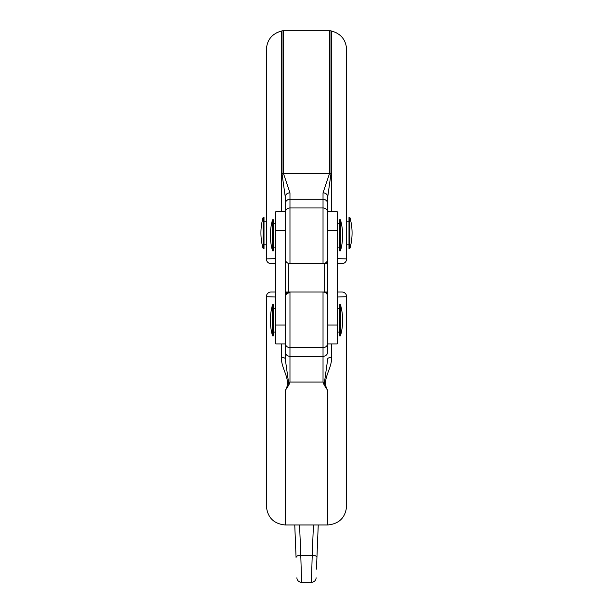 <?xml version="1.0" encoding="UTF-8"?>
<svg xmlns="http://www.w3.org/2000/svg" width="613" height="613" viewBox="0 0 613 613"><rect width="100%" height="100%" fill="white"/><g stroke="black" fill="none" stroke-linecap="round" stroke-linejoin="round"><path stroke-width="0.92" d="M272.555 320.308L272.555 335.893L273.452 335.893L273.452 304.73L272.555 304.73L272.555 320.308M340.445 320.308L340.445 335.893A56.657 56.657 0 0 0 340.445 304.73L340.445 320.308M340.445 304.73L339.548 304.73L339.548 335.893L340.445 335.893M340.445 250.909L340.445 219.745L339.548 219.745L339.548 250.909L340.445 250.909A56.657 56.657 0 0 0 340.445 219.745M272.555 250.909L273.452 250.909L273.452 219.745L272.555 219.745A56.657 56.657 0 0 0 272.555 250.909L272.555 219.745M327.748 258.931A4.72 4.72 0 0 1 323.028 263.651L327.748 263.651L323.028 263.651L323.028 207.96L289.972 207.96A4.72 4.559 180 0 0 285.252 212.519L285.252 196.804L285.252 211.715L275.812 211.715L275.812 343.916L285.252 343.916M285.252 212.519L285.252 325.028L275.812 325.028M263.115 232.963L263.115 217.385A56.657 56.657 0 0 0 263.115 248.541L263.115 232.963M263.115 248.541L264.004 248.541L264.004 217.385L263.115 217.385M349.885 248.541L349.885 217.385L348.996 217.385L348.996 248.541L349.885 248.541A56.657 56.657 0 0 0 349.885 217.385M324.675 291.98L324.675 263.651M288.325 291.98L288.325 263.651M331.526 211.715L331.526 31.033L330.989 30.888L330.989 173.678L327.748 196.804L327.748 211.715L337.188 211.715L337.188 343.916L327.748 343.916L327.748 351.808A4.72 4.559 180 0 1 323.028 356.368L323.028 347.671L289.972 347.671L289.972 356.368L323.028 356.368L323.028 382.06L289.972 382.06L288.892 384.91L285.252 390.581C292.056 379.708 280.785 369.218 281.474 357.341L281.474 343.916M327.748 212.519A4.72 4.559 180 0 0 323.028 207.96L323.028 192.88A4.72 3.923 180 0 1 327.748 196.804L327.748 351.808M327.748 296.7A4.72 4.72 0 0 0 323.028 291.98L289.972 291.98L285.696 294.707M285.252 296.7A4.72 4.72 0 0 1 289.972 291.98L289.972 347.671A4.72 4.559 0 0 1 285.252 343.111L285.252 325.028M271.092 291.98L275.812 291.98L271.092 291.98A4.72 4.72 0 0 0 266.371 296.7L266.371 506.1C267.49 517.571 273.781 523.862 285.252 524.981L285.252 390.581M331.526 343.916L331.526 357.341C332.215 369.218 320.944 379.708 327.748 390.581L327.748 524.981C339.219 523.862 345.51 517.571 346.629 506.1L346.629 296.7A4.72 4.72 0 0 0 341.908 291.98L337.188 291.98M285.252 291.98L289.972 291.98L285.252 292.616M327.748 343.111A4.72 4.559 180 0 1 323.028 347.671L323.028 291.98L327.748 291.98L323.028 291.98L327.748 292.616M327.748 390.581L324.108 384.91L323.028 382.06M288.892 384.91L285.252 358.835L285.252 343.111M275.812 297.021L266.371 296.7M346.629 296.7A4.72 4.72 0 0 0 341.908 291.98A4.72 4.72 0 0 1 346.629 296.7L337.188 297.021M324.108 384.91L327.748 358.835A4.72 1.525 0 0 1 331.526 357.341M285.252 358.835A4.72 1.525 0 0 0 281.474 357.341M275.812 258.609L266.371 258.931A4.72 4.72 0 0 0 271.092 263.651L275.812 263.651L271.092 263.651A4.72 4.72 0 0 1 266.371 258.931L266.371 49.538C267.03 39.799 272.072 33.631 281.474 31.033L283.497 30.65L283.497 173.571L289.972 192.88A4.72 3.923 180 0 0 285.252 196.804L282.011 173.678L282.011 30.888M337.188 263.651L341.908 263.651A4.72 4.72 0 0 0 346.629 258.931A4.72 4.72 0 0 1 341.908 263.651A4.72 4.72 0 0 0 346.629 258.931L346.629 49.538C345.97 39.799 340.928 33.631 331.526 31.033M323.028 263.651L289.972 263.651A4.72 4.72 0 0 1 285.252 258.931M337.188 258.609L346.629 258.931M323.028 192.88L329.503 173.571L329.503 30.65L283.497 30.65M318.239 524.981L316.469 569.102M299.573 524.981L300.776 555.209A4.72 2.061 177.7 0 0 296.064 557.462L294.761 524.981M316.124 577.814A4.72 4.72 0 0 1 311.404 582.35L312.224 555.209L300.776 555.209L301.596 582.35A4.72 4.72 0 0 1 296.876 577.814M311.404 582.35L301.596 582.35M285.252 230.603L275.812 230.603M337.188 230.603L327.748 230.603M285.252 351.808A4.72 4.559 0 0 0 289.972 356.368L289.972 382.06M337.188 325.028L327.748 325.028M282.011 173.678A4.72 1.992 180 0 1 283.497 173.571L329.503 173.571A4.72 1.992 180 0 1 330.989 173.678M327.748 203.83A4.72 4.559 180 0 0 323.028 199.271L289.972 199.271L289.972 263.651M281.474 211.715L281.474 31.033M289.972 192.88L289.972 199.271A4.72 4.559 180 0 0 285.252 203.83M316.936 557.462A4.72 2.061 -177.7 0 0 312.224 555.209L313.427 524.981M273.452 332.116L275.812 332.116M337.188 332.116L339.548 332.116M272.555 304.73A56.657 56.657 0 0 0 272.555 335.893M273.452 308.508L275.812 308.508M337.188 308.508L339.548 308.508M339.548 247.131L337.188 247.131M275.812 247.131L273.452 247.131M339.548 223.523L337.188 223.523M275.812 223.523L273.452 223.523M266.371 244.771L264.004 244.771M348.996 244.771L346.629 244.771M327.748 524.981L285.252 524.981M323.028 291.98L324.208 292.133M288.792 292.133L289.972 291.98M329.503 30.65L330.989 30.888M348.996 221.163L346.629 221.163M266.371 221.163L264.004 221.163"/></g></svg>
